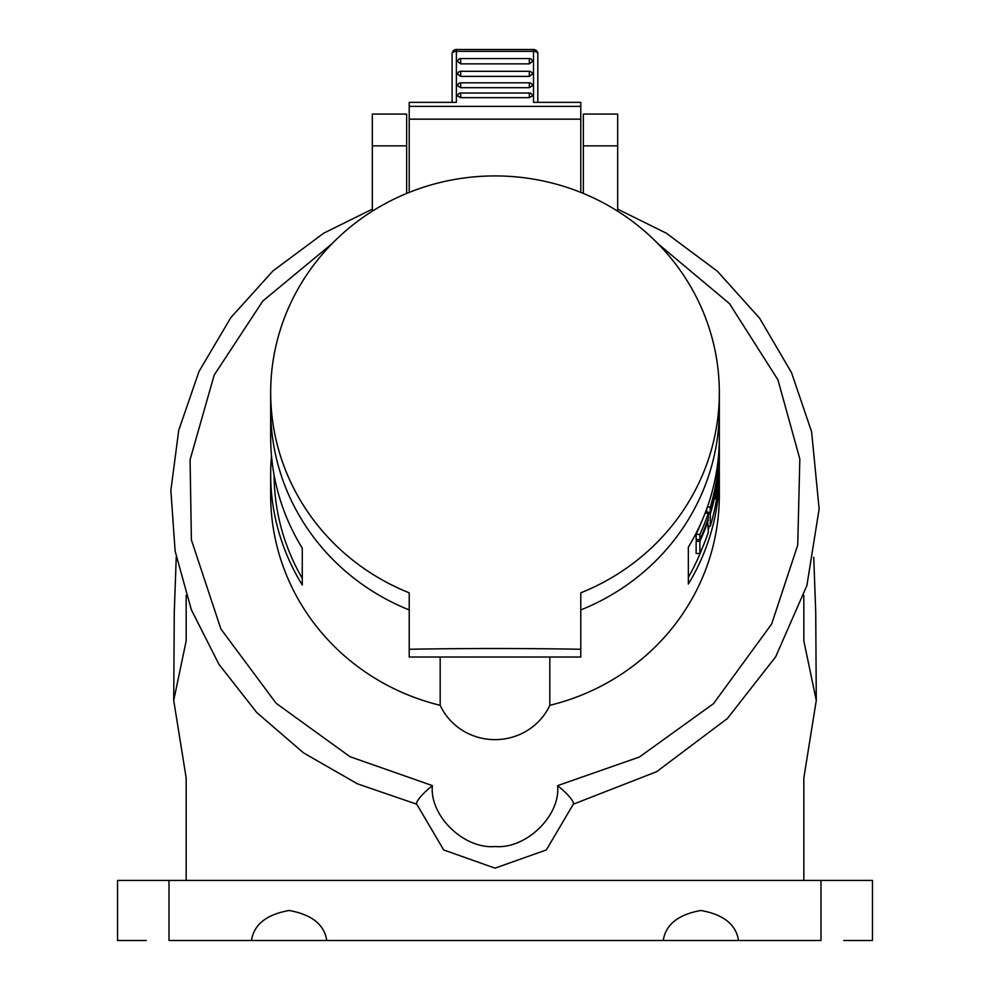 <?xml version="1.0" encoding="UTF-8"?>
<svg xmlns="http://www.w3.org/2000/svg" width="990" height="990" viewBox="0 0 990 990"><rect width="100%" height="100%" fill="white"/><g stroke="black" fill="none" stroke-linecap="round" stroke-linejoin="round"><path stroke-width="1.49" d="M440.179 657.026L440.179 705.313A60.056 58.002 0 0 0 495 739.641A60.056 58.002 0 0 0 549.821 705.313A224.334 216.686 0 0 0 719.334 495.198L719.334 474.136A224.334 216.686 0 0 1 688.347 584.038L688.347 547.136A224.334 216.686 0 0 0 719.334 437.246L719.334 409.712A224.334 216.686 180 0 1 580.784 609.927A224.334 216.686 0 0 0 719.334 409.712L719.334 392.609A224.334 216.686 0 0 0 580.784 192.394L580.784 106.363L409.216 106.363L409.216 102.354L456.39 102.354L456.39 49.5A4.294 4.294 0 0 0 452.108 53.794L452.108 102.354M580.784 649.267A1259.664 326.019 180 0 0 495 648.512A1259.664 326.019 180 0 0 409.216 649.267L409.216 657.026L580.784 657.026L580.784 592.824A224.334 216.686 0 0 0 719.334 392.609M460.684 87.689L529.316 87.689L529.316 82.814L460.684 82.814A3.007 3.007 0 0 0 457.677 85.808L460.684 87.689L460.684 82.814M460.684 63.867L529.316 63.867L529.316 58.559L460.684 58.559A3.007 3.007 0 0 0 457.677 61.553L460.684 63.867L460.684 58.559M460.684 76.391L529.316 76.391L529.316 71.292L460.684 71.292A3.007 3.007 0 0 0 457.677 74.287L460.684 76.391L460.684 71.292M460.684 97.651L529.316 97.651L529.316 93.01L460.684 93.01A3.007 3.007 0 0 0 457.677 96.005L460.684 97.651L460.684 93.01M580.784 106.363L580.784 102.354L533.523 102.354L533.523 51.331A4.294 2.45 0 0 1 537.817 53.794L537.817 102.354M529.316 93.01A3.007 3.007 0 0 1 532.323 96.005L529.316 97.651M529.316 71.292A3.007 3.007 0 0 1 532.323 74.287L529.316 76.391M529.316 58.559A3.007 3.007 0 0 1 532.323 61.553L529.316 63.867M529.316 82.814A3.007 3.007 0 0 1 532.323 85.808L529.316 87.689M580.784 192.394A224.334 216.686 180 0 0 409.216 192.394L409.216 106.363M409.216 119.159L580.784 119.159M409.216 649.267L409.216 592.824A224.334 216.686 0 0 1 270.666 392.609A224.334 216.686 0 0 1 409.216 192.394M440.179 705.313A224.334 216.686 0 0 1 270.666 495.198L270.666 474.099A224.334 216.686 180 0 0 302.272 585.003L302.272 548.151A224.334 216.686 0 0 1 270.666 437.246L270.666 409.712A224.334 216.686 0 0 0 409.216 609.927A224.334 216.686 180 0 1 270.666 409.712L270.666 392.609M146.273 940.5L117.538 940.5L117.538 880.444L169.005 880.444L169.005 940.5L251.472 940.5C253.91 924.561 266.459 914.55 289.105 910.478C311.763 914.55 324.312 924.561 326.75 940.5L251.472 940.5M738.528 940.5L663.251 940.5C665.688 924.561 678.237 914.55 700.895 910.478C723.541 914.55 736.09 924.561 738.528 940.5L820.995 940.5L820.995 880.444L872.462 880.444L872.462 940.5L843.727 940.5M707.38 507.041L710.288 507.041L710.288 512.263A224.334 216.686 0 0 0 719.334 451.353L719.334 446.131A224.334 216.686 0 0 0 719.285 441.689M710.288 507.041A224.334 216.686 0 0 0 719.334 446.131M719.334 460.041A224.334 216.686 0 0 1 715.696 498.886L715.696 497.153A224.334 216.686 0 0 0 719.334 458.296L719.334 453.086A224.334 216.686 0 0 1 710.288 513.996L710.288 526.16A224.334 216.686 0 0 0 719.334 465.25L719.334 460.041A224.334 216.686 0 0 0 719.334 459.174M696.131 534.365L699.893 534.365L699.893 539.575L696.131 539.575L696.131 534.365A220.906 213.37 0 0 0 701.526 521.866M696.131 541.307L699.893 541.307L699.893 553.472L696.131 553.472L696.131 541.307A220.906 213.37 0 0 0 696.948 539.575M688.347 577.343A220.906 213.37 0 0 0 701.526 549.871M708.308 529.613A220.906 213.37 0 0 0 709.236 526.16M706.947 513.228A220.906 213.37 0 0 0 707.244 512.263M706.712 508.91L706.712 512.263L710.288 512.263M270.666 474.099A224.334 216.686 180 0 1 271.483 455.672M719.334 474.136A224.334 216.686 0 0 0 719.285 469.693M549.821 705.313L549.821 657.026M705.09 513.228L708.308 513.228L708.308 518.451A224.334 216.686 0 0 1 699.893 539.575M699.893 534.365A224.334 216.686 0 0 0 708.308 513.228M707.714 520.183L708.308 532.348A224.334 216.686 0 0 1 699.893 553.472M699.893 541.307A224.334 216.686 0 0 0 708.308 520.183M710.288 526.16L708.308 526.16M710.288 513.996L708.308 513.996M719.334 453.086A224.334 216.686 0 0 0 719.334 452.22M274.094 475.014A220.906 213.37 0 0 0 302.272 578.383M663.251 940.5L326.75 940.5M820.995 880.444L169.005 880.444M803.83 629.578L803.83 640.852L816.28 700.425L803.83 777.979L803.83 880.444M186.169 880.444L186.169 777.979L173.72 700.425L186.169 640.852L186.169 629.454M186.169 640.852L186.169 595.312M803.83 595.324L803.83 640.852M406.643 193.434L406.643 114.073L372.327 114.073L372.327 211.192M583.357 193.434L583.357 114.073L617.673 114.073L617.673 211.192M573.618 803.707L573.631 803.509C572.344 799.289 567.01 793.324 557.618 785.615C560.687 815.661 526.123 849.284 495 846.537C463.877 849.284 429.314 815.661 432.382 785.615C422.978 793.349 417.644 799.314 416.369 803.509L443.681 849.952L495 868.143L546.319 849.952L573.618 803.707M432.382 785.615L350.002 756.707L276.123 703.284L220.906 629.021L191.392 539.909L190.08 459.744L214.174 375.086L262.87 300.948L331.897 243.825M658.102 243.837L729.506 303.645L777.954 379.863L799.821 458.952L797.742 545.082L771.655 624.009L713.481 703.68L639.391 757.028L557.618 785.615M452.108 53.794A4.294 2.45 180 0 1 456.39 51.331L533.523 51.331L533.523 49.5L456.39 49.5M406.643 145.864L372.327 145.864M583.357 145.864L617.673 145.864M537.817 53.794A4.294 4.294 0 0 0 533.523 49.5M173.72 700.425L174.265 612.624L176.245 557.234M816.28 700.425L815.735 612.624L813.755 557.283M573.544 804.103L656.63 771.693L727.402 718.493L775.677 656.803L806.899 585.523L819.126 508.996L811.627 431.887L791.505 372.587L759.677 318.322L717.379 271.235L666.332 233.195L617.673 209.15M372.327 209.15L323.68 233.195L272.931 270.951L230.831 317.629L199.015 371.436L178.745 430.254L170.862 490.446L175.119 551.071L191.342 609.741L218.889 664.216L256.744 712.515L303.522 752.895L357.464 783.832L416.456 804.103"/></g></svg>
